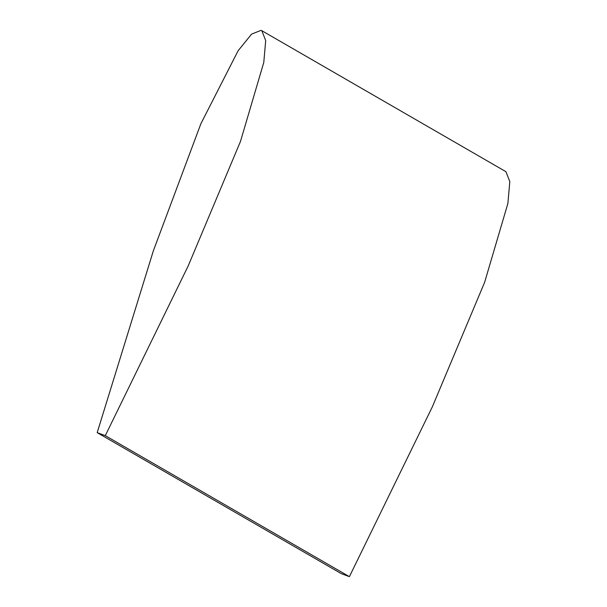 <?xml version="1.0" encoding="UTF-8"?>
<svg xmlns="http://www.w3.org/2000/svg" width="607" height="607" viewBox="0 0 607 607"><rect width="100%" height="100%" fill="white"/><g stroke="black" fill="none" stroke-linecap="round" stroke-linejoin="round"><path stroke-width="0.91" d="M105.292 435.651L188.2 265.919L240.516 141.325L263.779 62.438L265.707 40.578L261.799 30.676L261.109 30.35L251.632 34.068L238.111 50.753L200.864 123.767L153.343 250.858L97.188 432.639L105.292 435.651L349.397 576.65L432.305 406.918L484.621 282.323L507.892 203.436L509.812 181.576L505.912 171.675L261.799 30.676M349.397 576.65L341.293 573.638L97.188 432.639"/></g></svg>
